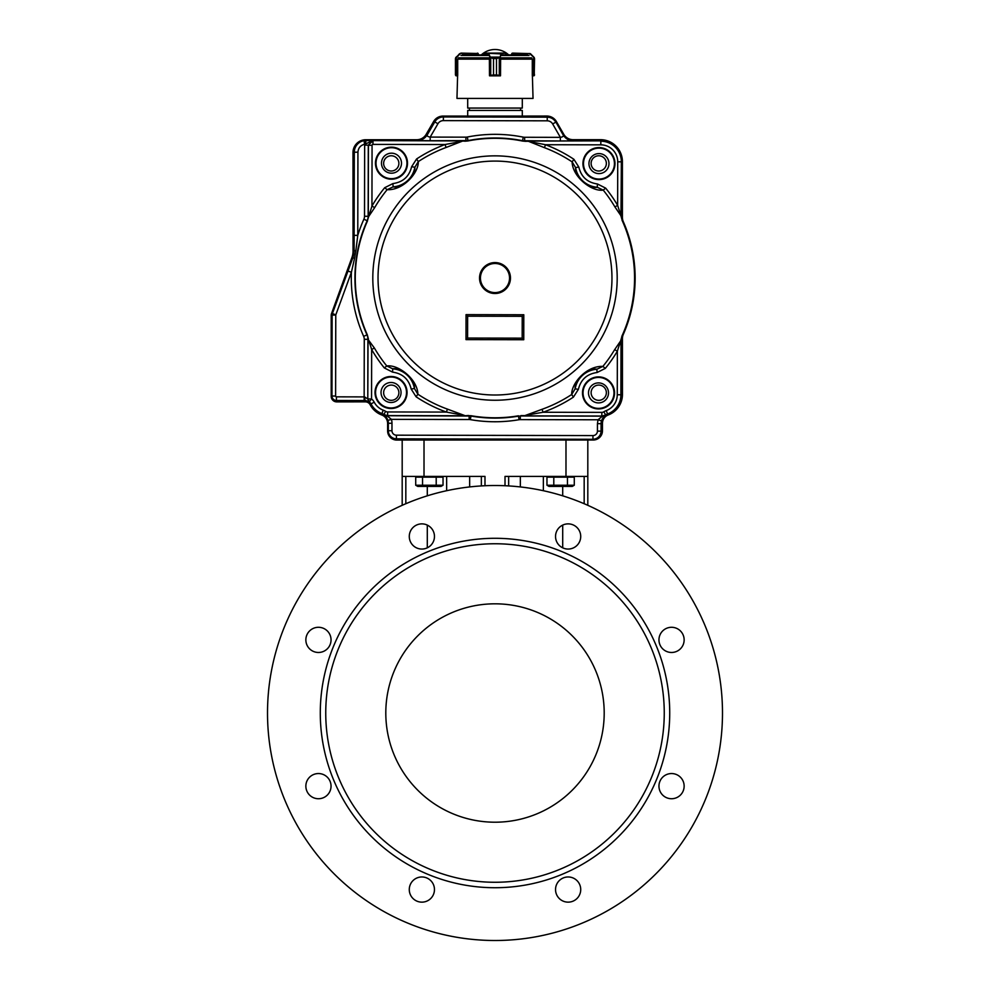 <?xml version="1.0" encoding="UTF-8"?>
<svg xmlns="http://www.w3.org/2000/svg" width="990" height="990" viewBox="0 0 990 990"><rect width="100%" height="100%" fill="white"/><g stroke="black" fill="none" stroke-linecap="round" stroke-linejoin="round"><path stroke-width="1.49" d="M587.812 505.308L587.812 476.413L505.011 476.413L505.011 485.743M484.989 476.413L484.989 485.743L484.989 476.413L402.188 476.413L402.188 440.018M495 882.263A169.253 169.253 0 0 0 664.253 713.01A169.253 169.253 0 0 0 495 543.757A169.253 169.253 0 0 0 325.747 713.01A169.253 169.253 0 0 0 495 882.263M495 822.207A109.197 109.197 0 0 0 604.197 713.01A109.197 109.197 0 0 0 495 603.813A109.197 109.197 0 0 0 385.803 713.01A109.197 109.197 0 0 0 495 822.207M331.044 639.887A12.585 12.585 0 0 0 318.458 627.289A12.585 12.585 0 0 0 305.861 639.887A12.585 12.585 0 0 0 318.458 652.472A12.585 12.585 0 0 0 331.044 639.887M331.044 786.134A12.585 12.585 0 0 0 318.458 773.549A12.585 12.585 0 0 0 305.861 786.134A12.585 12.585 0 0 0 318.458 798.732A12.585 12.585 0 0 0 331.044 786.134M434.462 889.552A12.585 12.585 0 0 0 421.876 876.967A12.585 12.585 0 0 0 409.278 889.552A12.585 12.585 0 0 0 421.876 902.15A12.585 12.585 0 0 0 434.462 889.552M580.722 889.552A12.585 12.585 0 0 0 568.124 876.967A12.585 12.585 0 0 0 555.538 889.552A12.585 12.585 0 0 0 568.124 902.15A12.585 12.585 0 0 0 580.722 889.552M684.14 786.134A12.585 12.585 0 0 0 671.542 773.549A12.585 12.585 0 0 0 658.956 786.134A12.585 12.585 0 0 0 671.542 798.732A12.585 12.585 0 0 0 684.14 786.134M684.14 639.887A12.585 12.585 0 0 0 671.542 627.289A12.585 12.585 0 0 0 658.956 639.887A12.585 12.585 0 0 0 671.542 652.472A12.585 12.585 0 0 0 684.14 639.887M580.722 536.469A12.585 12.585 0 0 0 568.124 523.871A12.585 12.585 0 0 0 555.538 536.469A12.585 12.585 0 0 0 568.124 549.054A12.585 12.585 0 0 0 580.722 536.469M434.462 536.469A12.585 12.585 0 0 0 421.876 523.871A12.585 12.585 0 0 0 409.278 536.469A12.585 12.585 0 0 0 421.876 549.054A12.585 12.585 0 0 0 434.462 536.469M320.29 713.01A174.71 174.71 0 0 0 582.355 864.32A174.71 174.71 0 0 0 582.355 561.701A174.71 174.71 0 0 0 320.29 713.01M267.51 713.01A227.49 227.49 0 0 0 608.751 910.02A227.49 227.49 0 0 0 608.751 516A227.49 227.49 0 0 0 267.51 713.01M508.65 485.929L508.65 476.413M481.35 485.929L481.35 476.413M587.812 476.413L587.812 440.018M402.188 505.308L402.188 476.413M439.622 486.288L436.206 485.236L415.713 485.236L415.713 477.143L443.037 477.143L443.037 485.236L436.206 485.236L436.206 477.143M422.544 485.236L422.544 477.143M443.037 485.236L440.971 486.424L417.78 486.424L415.713 485.236L419.129 486.288M570.871 486.288L567.456 485.236L546.963 485.236L546.963 477.143L574.287 477.143L574.287 485.236L567.456 485.236L567.456 477.143M553.794 485.236L553.794 477.143M574.287 485.236L572.22 486.424L549.029 486.424L546.963 485.236L550.378 486.288M331.204 315.402A5.457 5.457 0 0 1 331.539 313.545L351.945 257.462A18.204 18.204 0 0 0 353.046 251.237L353.046 152.472A12.734 12.734 0 0 1 365.78 139.726L416.802 139.726A10.915 10.915 0 0 0 426.257 134.269L433.608 121.535A10.915 10.915 0 0 1 443.062 116.078L546.938 116.078A10.915 10.915 0 0 1 556.392 121.535L563.743 134.269A10.915 10.915 0 0 0 573.198 139.726L600.559 139.726A21.842 21.842 0 0 1 622.401 161.568L622.401 217.33A10.915 10.915 0 0 0 623.316 221.723A140.135 140.135 0 0 1 623.316 334.373A10.915 10.915 0 0 0 622.401 338.766L622.401 394.527A21.842 21.842 0 0 1 608.268 414.959A9.096 9.096 0 0 0 602.378 423.473L602.378 430.922A9.096 9.096 0 0 1 593.282 440.018L396.718 440.018A9.096 9.096 0 0 1 387.622 430.922L387.622 423.473A9.096 9.096 0 0 0 381.732 414.959A21.842 21.842 0 0 1 370.124 404.712A5.457 5.457 0 0 0 365.298 401.804L336.662 401.804A5.457 5.457 0 0 1 331.204 396.346L331.204 315.402M606.363 392.696A7.623 7.623 0 0 0 594.928 386.1A7.623 7.623 0 0 0 594.928 399.304A7.623 7.623 0 0 0 606.363 392.696M606.363 163.387A7.623 7.623 0 0 0 594.928 156.791A7.623 7.623 0 0 0 594.928 169.995A7.623 7.623 0 0 0 606.363 163.387M398.883 163.387A7.623 7.623 0 0 0 387.449 156.791A7.623 7.623 0 0 0 387.449 169.995A7.623 7.623 0 0 0 398.883 163.387M398.883 392.696A7.623 7.623 0 0 0 387.449 386.1A7.623 7.623 0 0 0 387.449 399.304A7.623 7.623 0 0 0 398.883 392.696M555.91 122.104L563.162 134.912C565.538 138.736 568.965 140.728 573.47 140.889L560.352 140.988L560.365 137.35C562.852 136.967 563.78 136.15 563.149 134.912L555.91 122.104A10.011 10.011 0 0 0 547.247 117.08L443.384 116.882A10.011 10.011 0 0 0 434.709 121.869L427.408 134.64C426.777 135.89 427.705 136.707 430.192 137.09L430.18 140.728L417.075 140.58C421.567 140.444 425.019 138.464 427.408 134.64L434.783 121.918A9.912 9.912 0 0 1 443.384 116.969L443.384 116.882M332.318 313.533A4.554 4.554 0 0 0 332.046 315.092L331.885 396.025A4.554 4.554 0 0 0 336.427 400.579L365.062 400.641L364.617 396.903L367.797 399.007L369.159 401.866L364.147 400.542L364.271 339.31A7.277 7.277 0 0 0 363.639 336.34L367.29 334.769L368.429 339.075L367.166 334.83A139.875 139.875 0 0 1 367.389 220.77L368.676 216.513L368.292 214.83C368.886 215.399 370.099 212.479 371.943 206.056L374.653 207.64L368.676 216.513L367.191 220.721A10.915 10.915 -78.5 0 0 368.156 216.266L368.292 145.159L364.654 145.146L364.11 140.642L372.846 140.617L365.397 144.02L366.053 140.382A11.831 11.831 0 0 0 354.21 152.188L354.123 250.953L352.947 257.524L332.405 313.558A4.455 4.455 0 0 0 332.133 315.092L331.972 396.025A4.455 4.455 0 0 0 336.427 400.48L336.427 400.579M369.159 401.866L367.921 398.945L371.559 398.958L369.27 401.779A6.72 6.72 0 0 1 370.99 403.883L370.681 404.044A20.926 20.926 0 0 0 381.793 413.882L381.917 413.56A10.358 10.358 0 0 1 383.761 414.476L385.692 411.394A3.651 3.651 16.9 0 0 387.622 411.951L387.622 415.59L462.763 415.738C465.151 415.429 465.201 415.553 446.379 412.075L447.443 409.118L464.657 415.528L462.763 415.738L471.03 415.713L469.161 415.701L469.136 419.525L391.421 419.364L387.932 420.391L385.122 415.763L387.585 416.221L391.421 419.364A13.736 13.736 0 0 1 391.978 423.262L388.253 423.262L388.229 430.712A8.192 8.192 0 0 0 396.408 438.917L592.961 439.3A8.192 8.192 0 0 0 601.165 431.133L601.091 423.683A10.098 10.098 0 0 1 601.512 420.812L598.022 419.772L601.87 416.642L604.333 416.196L601.512 420.812M352.848 257.487A19.107 19.107 0 0 0 354.012 250.953M370.681 404.044A6.373 6.373 0 0 0 365.062 400.641M598.925 179.066A15.469 15.469 0 0 0 612.377 155.888A15.469 15.469 0 0 0 585.585 155.838A15.469 15.469 0 0 0 598.925 179.066A15.481 15.481 0 0 1 583.494 163.894A15.481 15.481 0 0 1 598.331 148.129A15.481 15.481 0 0 1 614.443 163.622A15.481 15.481 0 0 1 598.925 179.066M598.987 153.586A10.011 10.011 0 0 1 607.625 168.622A10.011 10.011 0 0 1 590.288 168.585A10.011 10.011 0 0 1 598.987 153.586M391.458 178.658A15.469 15.469 0 0 0 404.898 155.48A15.469 15.469 0 0 0 378.106 155.43A15.469 15.469 0 0 0 391.458 178.658A15.481 15.481 0 0 1 376.039 164.154A15.481 15.481 0 0 1 391.025 147.72A15.481 15.481 0 0 1 406.964 163.214A15.481 15.481 0 0 1 391.458 178.658M391.508 153.178A10.011 10.011 0 0 1 400.146 168.213A10.011 10.011 0 0 1 382.808 168.176A10.011 10.011 0 0 1 391.508 153.178M391.013 407.967A15.469 15.469 0 0 0 404.452 384.788A15.469 15.469 0 0 0 377.66 384.739A15.469 15.469 0 0 0 391.013 407.967M391.062 382.486A10.011 10.011 0 0 1 399.7 397.522A10.011 10.011 0 0 1 382.363 397.485A10.011 10.011 0 0 1 391.062 382.486M388.253 423.262A10.011 10.011 0 0 0 381.793 413.882M385.122 415.763L383.699 414.6L387.585 415.726L383.761 414.476L387.585 415.726L470.993 416.048A140.073 140.073 0 0 0 518.463 416.134L524.131 415.85M604.333 416.196L605.756 415.033L601.87 416.147L605.707 414.909A10.358 10.358 0 0 1 607.551 414.006L607.674 414.327A10.011 10.011 0 0 0 601.178 423.683M598.48 408.375A15.469 15.469 0 0 0 611.919 385.197A15.469 15.469 0 0 0 585.127 385.147A15.469 15.469 0 0 0 598.48 408.375A15.481 15.481 0 0 1 583.036 393.203A15.481 15.481 0 0 1 597.873 377.438A15.481 15.481 0 0 1 613.986 392.931A15.481 15.481 0 0 1 598.48 408.387M598.529 382.895A10.011 10.011 0 0 1 607.167 397.93A10.011 10.011 0 0 1 589.83 397.893A10.011 10.011 0 0 1 598.529 382.895M607.674 414.327A20.926 20.926 0 0 0 621.25 394.775L621.002 342.664C620.396 342.156 619.171 345.015 617.352 351.227L614.666 349.618L620.582 341.018L621.002 342.664M347.985 271.025L352.947 257.524L354.507 258.526L351.4 272.275L347.985 271.025L332.405 313.558L335.82 314.82A0.817 0.817 0 0 0 335.771 315.092L332.046 315.092M354.135 235.36L354.296 152.188L357.935 152.2L357.774 235.373L354.135 235.36L354.123 250.953L355.88 250.594L354.507 258.526M605.657 188.137L603.219 190.117C591.575 191.887 572.331 176.666 572.146 161.902L573.891 159.291L578.816 167.038L575.586 167.595C575.042 170.602 577.405 175.242 582.689 181.517C589.434 186.169 594.272 188.075 597.23 187.246L597.465 183.979L605.657 188.137A142.572 142.572 0 0 1 617.636 205.338C619.938 212.85 621.138 215.647 621.262 213.766L621.72 161.815A20.926 20.926 0 0 0 600.831 140.852L573.47 140.889M563.236 134.863A11.831 11.831 0 0 0 573.47 140.79M560.352 140.988L522.522 140.704A140.073 140.073 0 0 0 468.022 140.592L430.18 140.728M417.075 140.58L417.075 140.493A11.831 11.831 0 0 0 427.321 134.591M357.935 152.2C358.281 147.918 360.533 145.258 364.704 144.231L365.397 144.02M416.58 158.982L418.312 161.593C418.671 172.916 403.239 190.488 387.127 189.696L384.702 187.704L392.906 183.583L393.129 186.85C396.074 187.692 400.938 185.798 407.694 181.17C412.991 174.921 415.379 170.292 414.847 167.273L411.63 166.704L416.58 158.982A142.572 142.572 0 0 1 445.005 144.528C459.929 141.83 465.053 140.63 460.362 140.927L372.846 140.617L368.292 145.159L372.982 140.753L372.97 144.392A0.903 0.903 135.2 0 0 372.067 145.295L368.429 145.282L368.292 214.83M368.243 217.515L368.292 216.303L364.518 216.266A7.277 7.277 0 0 1 363.875 219.223A143.587 143.587 -66.9 0 0 357.774 235.373L355.88 250.594M621.609 215.548L622.586 220.089A140.135 140.135 0 0 1 622.351 336.513L621.361 341.043M522.472 141.038A139.739 139.739 0 0 0 468.06 140.927L465.238 141.199L468.035 140.803A139.875 139.875 0 0 1 522.497 140.902L525.306 141.31L522.472 141.038L523.24 137.14A7.264 7.264 -172.1 0 0 524.65 137.276L560.365 137.35L552.668 123.973A6.274 6.274 0 0 0 547.247 120.817L547.247 117.179L443.384 116.969L443.371 120.619A6.274 6.274 0 0 0 437.939 123.738L434.709 121.869M417.075 140.493L366.053 140.382M368.528 215.832L368.28 214.694M411.184 389.058L414.414 388.501C414.959 385.481 412.595 380.841 407.311 374.579C400.566 369.926 395.728 368.02 392.77 368.849L392.535 372.116L384.343 367.946L386.781 365.966C398.45 364.233 417.669 379.418 417.854 394.193L416.109 396.804L411.184 389.058C408.808 379.182 402.584 373.539 392.535 372.116M597.094 372.512L596.871 369.245C593.926 368.404 589.062 370.297 582.306 374.925C577.009 381.175 574.621 385.803 575.153 388.822L578.37 389.379L573.42 397.114L571.688 394.49C571.341 383.167 586.724 365.619 602.873 366.399L605.298 368.391L597.094 372.512C587.033 373.898 580.796 379.529 578.37 389.379M384.343 367.946A142.572 142.572 0 0 1 371.658 349.557C369.468 342.156 368.268 339.236 368.045 340.77L367.995 338.073M621.72 161.815L617.723 161.815A16.941 16.941 0 0 0 600.819 144.837L600.831 141.199A20.58 20.58 0 0 1 621.361 161.815L620.978 215.003L622.586 220.089M620.978 215.003L621.287 216.662M600.831 140.852L530.182 141.063C528.066 141.384 527.856 141.273 545.527 144.726L544.413 147.659A139.429 139.429 0 0 1 572.146 161.902L575.586 167.595A23.71 23.71 0 0 0 597.23 187.246L603.219 190.117A139.429 139.429 0 0 1 614.939 206.947L620.829 215.572L622.166 220.188A139.701 139.701 0 0 1 621.93 336.414L620.582 341.018L622.351 336.513M614.951 162.595A16.001 16.001 0 0 1 599.445 179.611A16.026 16.026 0 0 1 582.937 163.56A16.026 16.026 0 0 1 598.48 147.584A16.026 16.026 0 0 1 614.951 162.595M465.238 141.199L460.362 140.927L462.936 140.939L446.106 147.473A139.429 139.429 0 0 0 418.312 161.593L414.847 167.273A23.71 23.71 0 0 1 393.129 186.85L387.127 189.696A139.429 139.429 0 0 0 374.653 207.64M375.495 164.179A16.001 16.001 0 0 1 391.013 147.176A16.026 16.026 0 0 1 407.509 163.214A16.026 16.026 0 0 1 391.978 179.202A16.026 16.026 0 0 1 375.495 164.179M368.045 340.77L368.045 339.298L364.271 339.31M447.443 409.118A139.429 139.429 0 0 1 417.854 394.193L414.414 388.501A23.71 23.71 0 0 0 392.77 368.849L386.781 365.966A139.429 139.429 0 0 1 374.368 347.985L368.28 339.768M375.049 393.488A16.001 16.001 0 0 1 390.555 376.485A16.026 16.026 0 0 1 407.063 392.523A16.026 16.026 0 0 1 391.52 408.511A16.026 16.026 0 0 1 375.049 393.488M573.42 397.114A142.572 142.572 0 0 1 543.089 412.261C528.177 414.773 522.708 415.973 526.692 415.862L601.833 416.01L601.846 412.372A3.663 3.663 -14.1 0 0 603.776 411.828L605.707 414.909L601.87 416.147L520.319 415.986L520.307 419.624A7.264 7.264 -5.1 0 0 519.069 419.723A143.699 143.699 0 0 1 470.361 419.636L471.005 415.85A139.875 139.875 0 0 0 518.451 415.936L519.069 419.723M614.666 349.618A139.429 139.429 0 0 1 602.873 366.399L596.871 369.245A23.71 23.71 0 0 0 575.153 388.822L571.688 394.49A139.429 139.429 0 0 1 542.037 409.303L524.799 415.639L520.889 415.602M614.505 391.904A16.001 16.001 0 0 1 598.987 408.92A16.026 16.026 0 0 1 582.491 392.869A16.026 16.026 0 0 1 598.022 376.893A16.026 16.026 0 0 1 614.505 391.904M621.039 339.929L620.73 341.587M617.723 161.815L617.636 205.338L614.939 206.947M544.413 147.659L528.351 141.285L525.306 141.31M372.97 144.392L445.005 144.528L446.106 147.473M385.692 411.394A13.996 13.996 -157.5 0 0 383.204 410.157L381.917 413.56A20.58 20.58 0 0 1 370.99 403.883L374.22 402.188A10.358 10.358 0 0 0 371.559 398.958L371.658 349.557L374.368 347.985M468.567 415.503L465.325 415.738M601.846 412.372L543.089 412.261L542.037 409.303M480.435 278.017A14.565 14.565 0 0 1 502.301 265.456A14.565 14.565 0 0 1 502.252 290.664A14.565 14.565 0 0 1 480.435 278.017M467.627 316.206L522.225 316.317L522.175 338.159L467.577 338.048L467.627 316.206L466.055 314.634L466.005 339.62L467.577 338.048M522.175 338.159L523.76 339.731L523.797 314.746L466.055 314.634M522.225 316.317L523.797 314.746M611.956 277.621A117.872 117.872 90.1 0 1 611.968 278.277A116.969 116.969 0 0 1 495.099 395.01A116.969 116.969 0 0 1 378.044 278.475A117.637 117.637 -90 0 1 378.032 277.819A116.969 116.969 -179.9 0 1 494.901 161.085A116.969 116.969 -179.9 0 1 611.956 277.621M369.196 403.437A5.457 5.457 0 0 0 365.36 401.866L336.724 401.878A5.457 5.457 0 0 1 332.318 399.651M391.842 438.607A9.096 9.096 0 0 0 396.804 440.067L402.188 440.067M605.818 416.345A9.096 9.096 0 0 0 602.452 423.411L602.452 430.86A9.096 9.096 0 0 1 598.232 438.545M352.786 254.269A18.204 18.204 0 0 0 353.034 251.312L352.985 152.547A12.734 12.734 0 0 1 356.61 143.624M467.701 116.078L467.701 110.434L522.299 110.434L522.299 116.078L546.851 116.04A10.915 10.915 0 0 1 550.44 116.647M421.827 138.501A10.915 10.915 0 0 0 426.183 134.306L433.571 121.597A10.915 10.915 0 0 1 439.473 116.684M623.316 221.723A140.135 140.135 0 0 1 623.341 334.311A10.915 10.915 0 0 0 622.425 338.691L622.45 394.453A21.842 21.842 0 0 1 615.26 410.677M615.186 145.357A21.842 21.842 0 0 0 600.485 139.677L573.136 139.689A10.915 10.915 0 0 1 568.099 138.464M374.814 410.739A21.842 21.842 0 0 0 381.806 415.008L381.818 414.983A9.096 9.096 0 0 1 384.244 416.394M522.299 98.418L522.299 108.071L467.701 108.071L467.701 98.418M500.457 75.487L496.473 74.943L500.519 75.487L500.631 58.422M489.543 75.846L490.273 75.846L489.543 75.487M511.657 54.92L512.832 54.92L512.832 53.472L511.657 54.92M532.385 75.487L533.041 98.418L456.959 98.418L457.615 75.487M500.457 75.846L499.727 75.846L500.086 57.37L496.485 58.559L499.95 57.531M527.645 54.92L501.918 54.92M506.472 54.92L506.509 53.472L506.472 54.92M488.082 54.92L462.355 54.92M477.44 53.101L478.343 54.92L477.44 53.472L477.168 54.92M458.073 58.422L457.702 59.313L458.073 58.422M459.62 53.633L456.291 57.37L460.907 53.101L455.45 58.559L455.45 74.943L457.702 75.487L457.702 59.313M460.796 53.472L477.168 53.472L460.907 53.101L455.982 57.272M456.402 75.846L456.291 57.37M455.697 57.63L455.45 74.943L456.353 75.846L455.45 74.943L455.647 57.816M455.45 58.559L455.784 75.661M490.05 57.531L493.527 58.559L490.05 57.531L488.54 53.472L483.491 53.472L484.395 54.017M505.605 54.017L506.15 53.101L501.46 53.472L500.086 57.37L501.113 53.101L506.15 53.101L501.46 53.472M489.369 58.422L489.481 75.487L493.515 74.943L490.273 75.846L499.727 75.846M483.491 54.92L483.85 53.101L501.113 53.101M483.528 54.92L483.875 53.101L501.15 53.893M488.85 53.893L490.26 57.111L490.273 75.846M490.718 57.63L490.718 75.661M499.282 75.661L499.282 57.63M531.927 58.422L532.298 59.313L531.927 58.422M532.298 59.313L532.298 75.487L534.353 75.376L533.981 57.531M532.781 75.846L534.55 74.943L532.385 75.846M512.56 53.101L530.38 53.633L512.56 53.472M534.167 75.698L534.303 57.63M534.216 75.661L534.55 58.559L534.216 75.661M530.38 53.633L533.857 57.111L529.205 53.472M520.344 476.413L520.344 486.932M543.361 476.413L543.361 490.718M446.639 476.413L446.639 490.718M469.656 476.413L469.656 486.932M565.983 476.413L565.983 440.018M424.017 476.413L424.017 440.018M427.296 547.817L427.296 525.108M427.296 495.829L427.296 486.424M405.826 503.724L405.826 476.413M562.704 547.817L562.704 525.108M562.704 495.829L562.704 486.424M584.174 503.724L584.174 476.413M331.885 396.025L335.61 396.025A0.817 0.817 0 0 0 336.427 396.841L336.427 400.48L364.147 400.542M547.247 117.08L547.247 117.179A9.912 9.912 0 0 1 555.823 122.154L552.668 123.973M388.229 430.712L388.328 430.712A8.093 8.093 0 0 0 396.408 438.818L396.408 438.917M391.978 423.262L391.966 430.712A4.455 4.455 0 0 0 396.408 435.179L396.408 438.818L592.961 439.3M396.408 435.179L592.961 435.575L592.961 439.214A8.093 8.093 0 0 0 601.066 431.133L601.165 431.133M364.617 396.903L336.427 396.841M547.247 120.817L443.371 120.619M387.932 420.391A10.098 10.098 0 0 1 388.34 423.262L388.328 430.712L391.966 430.712M592.961 435.575A4.455 4.455 0 0 0 597.428 431.12L601.066 431.133L601.091 423.683L597.44 423.671L598.022 419.772L520.307 419.624M597.428 431.12L597.44 423.671M335.771 315.092L335.61 396.025M363.639 336.34A143.711 143.711 0 0 1 351.4 272.275L335.82 314.82M527.608 141.063L524.626 141.1L524.65 137.276M468.06 140.927L467.317 137.028A7.264 7.264 176 0 1 465.894 137.165L430.192 137.09L437.939 123.738M467.317 137.028A143.711 143.711 0 0 1 523.24 137.14M465.894 137.165L465.906 140.988L462.936 140.939M354.21 152.188L354.296 152.188A11.732 11.732 0 0 1 364.11 140.642M364.518 216.266L364.654 145.146M470.361 419.636A7.264 7.264 5.4 0 0 469.136 419.525M603.776 411.828A13.996 13.996 157.4 0 1 606.276 410.59L607.551 414.006A20.58 20.58 0 0 0 620.903 394.775L621.25 394.775M368.032 340.907L367.797 399.007L367.909 339.322A10.915 10.915 -94.4 0 0 366.968 334.868A140.073 140.073 0 0 1 367.191 220.721L363.875 219.223M578.816 167.038C581.192 176.901 587.417 182.556 597.465 183.979M392.906 183.583C402.967 182.185 409.204 176.567 411.63 166.704M374.22 402.188A16.941 16.941 0 0 0 383.204 410.157M606.276 410.59A16.941 16.941 0 0 0 617.265 394.762L620.903 394.775L621.015 342.825M573.891 159.291A142.572 142.572 0 0 0 545.527 144.726L600.819 144.837M384.702 187.704A142.572 142.572 0 0 0 371.943 206.056L372.067 145.295M416.109 396.804A142.572 142.572 0 0 0 446.379 412.075L387.622 411.951M605.298 368.391A142.572 142.572 0 0 0 617.352 351.227L617.265 394.762M471.03 415.713A139.739 139.739 0 0 0 518.426 415.8M621.807 336.353A139.565 139.565 0 0 0 622.042 220.238M367.525 220.82A139.739 139.739 0 0 0 367.29 334.769M466.005 339.62L523.76 339.731M479.531 278.017A15.469 15.469 0 0 0 502.71 291.456A15.469 15.469 0 0 0 502.759 264.664A15.469 15.469 0 0 0 479.531 278.017M375.594 393.463A15.481 15.481 0 0 1 390.567 377.029A15.481 15.481 0 0 1 406.519 392.523A15.481 15.481 0 0 1 391.013 407.979A15.481 15.481 0 0 1 375.594 393.463M617.191 277.596A122.191 122.191 0 0 0 469.433 158.561A122.191 122.191 0 0 0 383.328 327.653A122.191 122.191 0 0 0 617.191 277.596M529.044 55.452L501.485 55.452M488.516 55.452L460.956 55.452M489.543 57.853L458.345 57.853M531.655 57.853L500.457 57.853M532.187 59.128L500.519 59.128M489.481 59.128L457.813 59.128M500.519 59.313L500.631 58.521M493.515 58.559L493.527 74.943L493.515 58.559L496.473 58.559L496.485 74.943L496.485 58.559M493.515 74.943L496.485 74.943M490.26 57.111L499.74 57.111M530.232 53.893L533.709 57.37L533.598 75.846M417.545 476.413L417.545 477.143M441.206 476.413L441.206 477.143M548.794 476.413L548.794 477.143M572.455 476.413L572.455 477.143M469.433 108.071L469.433 110.434M520.567 108.071L520.567 110.434M478.343 54.017L478.083 53.373L478.343 54.017M489.468 59.313L489.369 58.521M511.917 53.373L511.657 54.017L511.917 53.373M508.699 54.92A20.023 20.023 0 0 0 481.301 54.92"/></g></svg>
